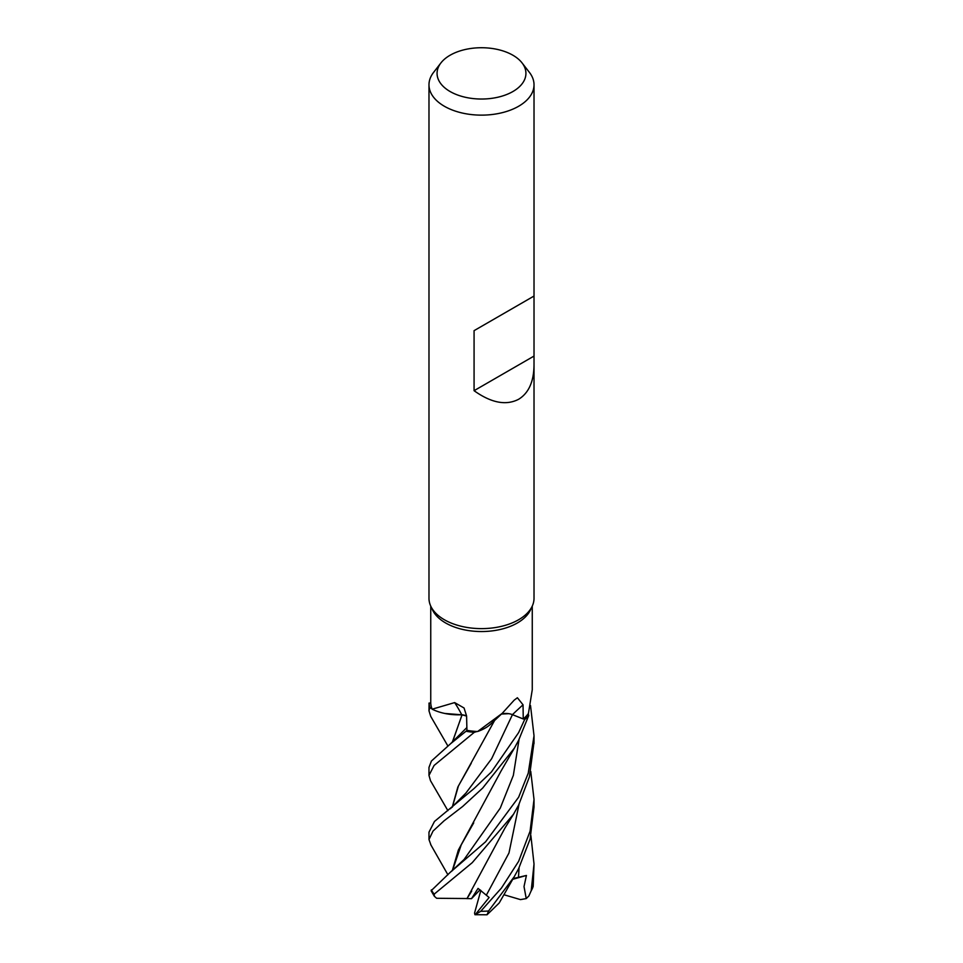 <?xml version="1.0" encoding="UTF-8"?>
<svg xmlns="http://www.w3.org/2000/svg" width="963" height="963" viewBox="0 0 963 963"><rect width="100%" height="100%" fill="white"/><g stroke="black" fill="none" stroke-linecap="round" stroke-linejoin="round"><path stroke-width="1.44" d="M507.694 713.631L504.431 713.631M492.984 721.949L489.06 725.5L492.984 721.949M477.612 731.507L502.192 713.366L491.347 723.526A40.145 23.172 180 0 1 489.553 725.115A40.145 23.172 180 0 1 477.612 731.507A50.762 29.311 180 0 1 477.082 731.483L474.434 732.277A52.423 30.274 180 0 1 466.61 731.314L467.079 730.387A50.762 29.311 180 0 1 466.935 730.363L466.586 715.978L462.035 714.847L446.387 713.764A40.145 23.172 180 0 1 432.158 709.189A50.762 29.311 180 0 1 432.038 708.888L429.907 707.673A52.423 30.274 180 0 1 429.089 703.086L428.98 710.802L429.799 707.6A52.52 30.322 180 0 1 429.004 703.086M466.586 716.075L462.697 714.979M452.261 742.341L462.096 714.823L444.81 713.463L461.927 714.907M534.02 365.266C533.779 381.769 528.651 393.097 518.636 399.272C506.105 405.784 491.25 402.931 474.073 390.689L474.073 330.658L534.02 296.05L534.02 598.3A52.52 30.322 180 0 1 532.25 606.112L530.553 609.772A50.762 29.311 180 0 1 517.396 622.953A50.762 29.311 180 0 1 468.319 630.536A50.762 29.311 180 0 1 432.447 609.772L430.75 606.112A52.52 30.322 180 0 1 428.98 598.3L428.98 84.816A52.52 30.322 180 0 1 433.555 72.43L440.934 62.908A44.43 25.652 180 0 1 450.082 55.24A44.43 25.652 180 0 1 522.054 62.908A44.43 25.652 180 0 1 512.918 91.521A44.43 25.652 180 0 1 456.306 94.506A44.43 25.652 180 0 1 440.934 62.908M430.979 845.093L428.98 839.519L433.013 831.093L444.075 820.801L462.697 806.452L482.668 788.083L514.435 748.058L518.636 740.234L528.735 715.533L528.23 713.739A50.762 29.311 180 0 0 528.434 713.451L532.262 689.749L532.262 606.064A52.52 30.322 180 0 1 518.636 619.739A52.52 30.322 180 0 1 467.874 627.587A52.52 30.322 180 0 1 430.75 606.112L430.75 702.966A50.762 29.311 180 0 0 430.75 703.05L429.089 703.086A52.423 30.274 180 0 0 429.907 707.673L432.038 708.888A50.762 29.311 180 0 1 430.75 703.05M432.158 709.189L454.644 702.593L464.058 707.998L466.586 715.978M474.29 732.313L477.082 731.483A50.762 29.311 180 0 1 467.079 730.387L450.66 743.665L431.412 761.035L428.98 767.427L428.98 775.396L434.084 765.465L474.29 732.313A52.52 30.322 180 0 1 466.586 731.362M502.192 713.366L514.17 700.161L517.396 697.754L523.041 704.808L523.246 718.964L512.424 714.642A11.339 6.548 0 0 0 508.669 713.667L501.434 714.065M522.054 62.908L529.445 72.43A52.52 30.322 180 0 1 534.02 84.816A52.52 30.322 180 0 1 518.636 106.255A52.52 30.322 180 0 1 461.397 112.827A52.52 30.322 180 0 1 428.98 84.816M446.387 713.764A40.145 23.172 180 0 0 461.746 714.751A11.339 6.548 180 0 1 466.586 715.942M461.746 714.751A888.753 309.279 126.7 0 0 454.644 702.593M501.494 714.004A11.339 6.548 180 0 1 508.669 713.667M492.875 722.045L489.553 725.115M528.23 713.739A50.762 29.311 180 0 1 523.33 718.892L524.715 719.433L523.33 718.892A50.762 29.311 180 0 1 523.246 718.964M515.361 715.81L512.436 714.678L515.361 715.81M523.33 718.892L524.703 719.433A52.423 30.274 180 0 0 528.723 715.437A52.423 30.274 180 0 1 524.715 719.433L518.636 732.602L491.443 771.929L473.989 788.589L434.457 821.475L428.98 832.164L428.98 839.327M533.49 296.351L474.073 330.658M533.49 356.382L474.073 390.689M447.855 745.952L430.738 716.388L428.98 710.802M447.903 810.665L430.497 780.692L428.98 775.396M530.757 771.435L534.02 799.483L530.083 831.213L518.636 861.307L501.434 888.067L480.73 911.275L475.192 914.706L489.12 897.492L478.057 888.404L471.509 898.672L467.007 898.587L471.701 891.088M513.267 878.352L499.195 903.005L487.037 914.778L488.578 910.998L514.218 876.739L518.636 868.638L530.095 839.074L534.02 807.018M530.517 705.53L534.02 735.768L528.23 773.217L518.636 797.195L485.593 841.794L449.877 872.671L431.099 890.763L434.349 896.264L434.193 894.133L472.243 862.667L513.508 814.253L518.636 805.092L529.409 776.864L534.02 742.16M429.799 707.6L432.038 708.888M530.902 835.655L534.02 864.016L531.203 890.751L528.856 895.987L533.177 886.345L534.02 864.028M452.429 742.196L461.999 714.895M467.067 898.539L436.66 898.286L434.349 896.264M466.959 898.635L504.997 827.975L513.508 814.253M471.232 763.286L458.436 785.916L452.321 807.15M452.225 807.235L457.846 787.036L494.681 720.324M466.61 731.314A52.423 30.274 180 0 0 474.434 732.277L477.094 731.483M452.417 870.648L461.229 844.864L473.724 822.859M452.261 870.781L458.34 850.1L501.049 771.026L514.435 748.07M528.856 895.987L526.231 898.587L524.016 886.562L526.424 875.451L513.147 878.557M471.509 898.672L480.031 889.812M526.231 898.587L520.453 899.611L503.938 894.735M526.424 875.451L512.713 879.315M528.735 715.533A52.52 30.322 180 0 1 524.775 719.457M475.192 914.706L487.025 914.778M474.94 914.718L474.566 913.044L480.85 890.414M450.347 808.764L465.899 793.091L491.636 758.736L512.448 714.642A886.333 512.761 83.3 0 1 523.041 704.808M488.578 910.998A52.52 30.322 180 0 1 480.73 911.275M434.193 894.133A52.52 30.322 180 0 1 431.316 889.896M450.66 743.653L466.874 727.547M486.459 894.988L508.982 852.965L519.033 804.298M449.877 872.671L464.058 859.514L500.266 808.101L513.351 775.347L519.069 739.367M518.491 877.389L519.069 867.795M533.177 886.345A52.52 30.322 180 0 1 531.203 890.751M534.02 296.05L534.02 84.816M430.654 844.527L447.915 874.789M534.02 735.768L534.02 743.484M534.02 799.483L534.02 807.066"/></g></svg>

